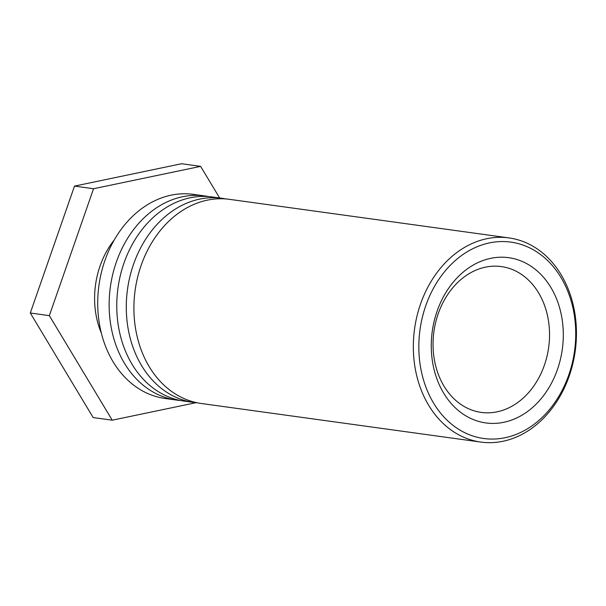 <?xml version="1.0" encoding="UTF-8"?>
<svg xmlns="http://www.w3.org/2000/svg" width="606" height="606" viewBox="0 0 606 606"><rect width="100%" height="100%" fill="white"/><g stroke="black" fill="none" stroke-linecap="round" stroke-linejoin="round"><path stroke-width="0.91" d="M467.37 408.186A73.599 57.918 -82.1 0 1 435.616 322.559A73.599 57.918 -82.1 0 1 501.351 266.579A73.599 57.918 -82.1 0 1 548.665 347.412A73.599 57.918 -82.1 0 1 481.232 412.406A73.599 57.918 -82.1 0 1 467.37 408.186M470.18 418.178A83.416 65.645 97.9 0 0 562.974 326.604A83.416 65.645 97.9 0 0 458.719 276.185A83.416 65.645 97.9 0 0 470.18 418.178M465.075 432.835A99.119 78 -82.1 0 1 451.455 264.118A99.119 78 -82.1 0 1 575.344 324.021A99.119 78 -82.1 0 1 465.075 432.835M461.401 436.168A103.043 81.09 97.9 0 0 480.8 442.069A103.043 81.09 97.9 0 0 575.215 351.079A103.043 81.09 97.9 0 0 508.979 237.916A103.043 81.09 97.9 0 0 420.534 304.038A103.043 81.09 97.9 0 0 461.401 436.168M508.979 237.916L229.553 199.351A103.043 81.09 97.9 0 0 141.107 265.473A103.043 81.09 97.9 0 0 201.381 403.505L480.8 442.069M197.586 402.861A103.043 81.09 -82.1 0 1 193.761 402.452A103.043 81.09 -82.1 0 1 133.487 264.421A103.043 81.09 -82.1 0 1 221.932 198.298A103.043 81.09 -82.1 0 1 225.727 198.942M221.932 198.298L212.411 196.988A103.043 81.09 97.9 0 0 123.965 263.11A103.043 81.09 97.9 0 0 184.239 401.134L193.761 402.452M180.444 400.498A103.043 81.09 -82.1 0 1 176.619 400.089A103.043 81.09 -82.1 0 1 116.344 262.057A103.043 81.09 -82.1 0 1 204.798 195.935A103.043 81.09 -82.1 0 1 208.585 196.571M204.798 195.935L193.367 194.359A103.043 81.09 97.9 0 0 104.921 260.482A103.043 81.09 97.9 0 0 165.196 398.506L176.619 400.089M101.384 333.179A78.113 61.471 -82.1 0 1 100.051 266.019A78.113 61.471 -82.1 0 1 114.246 239.961M195.927 402.71L112.231 420.193L49.344 315.643L93.544 188.731L200.624 166.362L219.645 197.98M200.624 166.362L181.58 163.734L74.5 186.103L30.3 313.014L93.18 417.572L112.231 420.193M30.3 313.014L49.344 315.643M74.5 186.103L93.544 188.731"/></g></svg>

